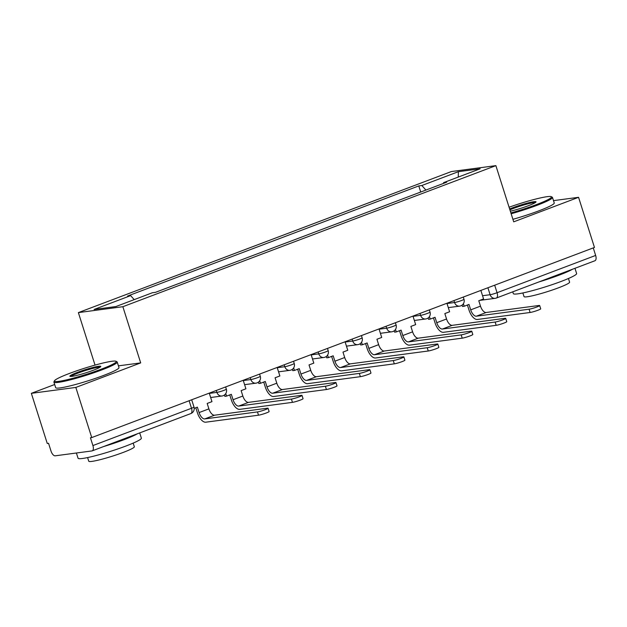 <?xml version="1.0" encoding="UTF-8"?>
<svg xmlns="http://www.w3.org/2000/svg" width="627" height="627" viewBox="0 0 627 627"><rect width="100%" height="100%" fill="white"/><g stroke="black" fill="none" stroke-linecap="round" stroke-linejoin="round"><path stroke-width="0.94" d="M54.674 384.508L31.35 393.333L47.26 443.477L48.553 443.305L51.03 451.119A5.314 2.563 -110.7 0 0 55.223 455.813L91.926 450.938A5.314 2.563 -110.7 0 0 92.2 450.868A5.314 2.563 -110.7 0 0 92.914 445.562L191.501 408.271A5.314 0.525 -17.6 0 0 193.978 407.009L191.682 399.775M95.03 365.11L78.375 312.607L122.861 306.705L495.879 165.638L513.709 221.833L578.564 197.309L594.467 247.453L91.738 437.575L75.828 387.431L140.683 362.9L122.861 306.705M495.879 165.638L451.401 171.539L78.375 312.607M91.738 437.575L90.437 437.748L92.914 445.562M31.35 393.333L75.828 387.431M578.564 197.309L553.5 200.632M593.26 247.908L595.65 255.44A5.314 2.563 69.3 0 1 594.937 260.746L496.349 298.037A5.314 2.563 -110.7 0 0 497.062 292.723L595.65 255.44M425.905 190.067L421.83 185.506L458.4 171.68L480.18 168.788L443.618 182.614L443.469 183.421M421.83 185.506L418.789 185.913L127.594 296.038L130.643 295.63L94.081 309.456L115.862 306.564L152.424 292.738L155.472 292.339L446.667 182.214L443.618 182.614M118.425 365.854L140.683 362.9M420.725 192.027L418.789 185.913M130.643 295.63L134.209 299.628M458.4 171.68L458.259 177.08M529.078 309.205A5.98 0.588 -17.6 0 0 535.576 307.442A5.98 0.588 -17.6 0 0 539.675 305.545A5.98 0.588 -17.6 0 0 538.875 305.498L486.16 312.497L476.363 316.196L529.078 309.205L530.121 312.481L477.406 319.472A10.628 5.126 69.3 0 1 469.02 310.083L467.421 305.035M539.675 305.545L540.709 308.821A5.98 0.588 162.4 0 1 536.61 310.718A5.98 0.588 162.4 0 1 530.121 312.481M463.4 303.727L464.199 306.25L468.988 304.44L470.705 309.856A7.171 3.464 -110.7 0 0 476.363 316.196M464.199 306.25L462.514 306.478L462.083 305.13M480.87 290.411L483.566 298.922L478.777 300.741L480.501 306.156A7.171 3.464 -110.7 0 0 486.16 312.497M495.126 322.043A5.98 0.588 -17.6 0 0 501.624 320.279A5.98 0.588 -17.6 0 0 505.723 318.383A5.98 0.588 -17.6 0 0 504.923 318.336L452.208 325.335L442.411 329.034L495.126 322.043L496.169 325.319L443.454 332.31A10.628 5.126 69.3 0 1 435.067 322.921L433.469 317.873M505.723 318.383L506.757 321.659A5.98 0.588 162.4 0 1 502.658 323.556A5.98 0.588 162.4 0 1 496.169 325.319M429.448 316.564L430.247 319.088L435.036 317.278L436.753 322.701A7.171 3.464 -110.7 0 0 442.411 329.034M430.247 319.088L428.562 319.315L428.139 317.967M446.918 303.256L449.614 311.768L444.833 313.578L446.549 318.994A7.171 3.464 -110.7 0 0 452.208 325.335M461.174 334.881A5.98 0.588 -17.6 0 0 467.671 333.117A5.98 0.588 -17.6 0 0 471.77 331.221A5.98 0.588 -17.6 0 0 470.971 331.181L418.256 338.172L408.467 341.88L461.174 334.881L462.217 338.157L409.502 345.156A10.628 5.126 69.3 0 1 401.115 335.758L399.517 330.711M471.77 331.221L472.813 334.497A5.98 0.588 162.4 0 1 468.714 336.393A5.98 0.588 162.4 0 1 462.217 338.157M395.496 329.402L396.295 331.926L401.084 330.115L402.8 335.539A7.171 3.464 -110.7 0 0 408.467 341.88M396.295 331.926L394.61 332.153L394.187 330.805M412.966 316.094L415.67 324.606L410.881 326.416L412.597 331.832A7.171 3.464 -110.7 0 0 418.256 338.172M427.222 347.719A5.98 0.588 -17.6 0 0 433.719 345.955A5.98 0.588 -17.6 0 0 437.818 344.058A5.98 0.588 -17.6 0 0 437.019 344.019L384.304 351.01L374.515 354.717L427.222 347.719L428.265 350.995L375.549 357.993A10.628 5.126 69.3 0 1 367.171 348.596L365.565 343.549M437.818 344.058L438.861 347.334A5.98 0.588 162.4 0 1 434.762 349.231A5.98 0.588 162.4 0 1 428.265 350.995M361.544 342.24L362.343 344.772L367.132 342.961L368.856 348.377A7.171 3.464 -110.7 0 0 374.515 354.717M362.343 344.772L360.658 344.991L360.235 343.651M379.014 328.932L381.718 337.444L376.929 339.254L378.645 344.67A7.171 3.464 -110.7 0 0 384.304 351.01M393.278 360.564A5.98 0.588 -17.6 0 0 399.767 358.801A5.98 0.588 -17.6 0 0 403.866 356.904A5.98 0.588 -17.6 0 0 403.067 356.857L350.352 363.848L340.563 367.555L393.278 360.564L394.312 363.84L341.597 370.831A10.628 5.126 69.3 0 1 333.219 361.442L331.612 356.395M403.866 356.904L404.909 360.18A5.98 0.588 162.4 0 1 400.81 362.077A5.98 0.588 162.4 0 1 394.312 363.84M327.592 355.078L328.399 357.609L333.18 355.799L334.904 361.215A7.171 3.464 -110.7 0 0 340.563 367.555M328.399 357.609L326.714 357.829L326.283 356.489M345.062 341.77L347.766 350.281L342.977 352.092L344.693 357.515A7.171 3.464 -110.7 0 0 350.352 363.848M359.326 373.402A5.98 0.588 -17.6 0 0 365.823 371.639A5.98 0.588 -17.6 0 0 369.922 369.742A5.98 0.588 -17.6 0 0 369.115 369.695L316.408 376.694L306.611 380.393L359.326 373.402L360.36 376.678L307.653 383.669A10.628 5.126 69.3 0 1 299.267 374.28L297.668 369.232M369.922 369.742L370.957 373.018A5.98 0.588 162.4 0 1 366.858 374.915A5.98 0.588 162.4 0 1 360.36 376.678M293.64 367.924L294.447 370.447L299.236 368.637L300.952 374.053A7.171 3.464 -110.7 0 0 306.611 380.393M294.447 370.447L292.762 370.675L292.331 369.327M311.117 354.608L313.813 363.119L309.025 364.938L310.749 370.353A7.171 3.464 -110.7 0 0 316.408 376.694M510.88 212.929A32.408 3.182 -17.6 0 0 536.414 204.614A32.408 3.182 -17.6 0 0 551.235 196.666A32.408 3.182 -17.6 0 0 509.077 207.231M551.235 196.666L552.23 197.176A33.207 3.26 162.4 0 1 552.481 197.427A33.207 3.26 162.4 0 1 537.041 205.319A33.207 3.26 162.4 0 1 511.146 213.76M509.626 208.979A16.208 1.591 162.4 0 1 512.682 207.764A16.208 1.591 162.4 0 1 528.679 202.756A16.208 1.591 162.4 0 1 536.007 201.988A16.208 1.591 162.4 0 1 528.498 205.664A16.208 1.591 162.4 0 1 510.331 211.181M535.254 202.639A15.409 1.513 -17.6 0 0 513.309 208.47A15.409 1.513 -17.6 0 0 509.9 209.841M574.967 268.301L576.621 273.529A33.207 3.26 162.4 0 1 561.181 281.421A33.207 3.26 162.4 0 1 513.317 293.608L512.753 291.829M572.522 269.226A33.207 3.26 162.4 0 1 559.182 275.12A33.207 3.26 162.4 0 1 538.914 281.938M568.446 278.498L569.598 282.134A23.912 2.343 162.4 0 1 558.477 287.817A23.912 2.343 162.4 0 1 524.023 296.595L522.863 292.958M552.481 197.427L554.244 202.976A33.207 3.26 162.4 0 1 538.797 210.86A33.207 3.26 162.4 0 1 512.91 219.309M69.503 373.418A32.408 3.182 -17.6 0 0 54.486 380.777A32.408 3.182 -17.6 0 0 69.158 379.241A32.408 3.182 -17.6 0 0 101.143 369.225A32.408 3.182 -17.6 0 0 115.971 361.27A32.408 3.182 -17.6 0 0 69.503 373.418M115.971 361.27L116.967 361.779A33.207 3.26 162.4 0 1 117.218 362.038A33.207 3.26 162.4 0 1 101.77 369.93A33.207 3.26 162.4 0 1 53.914 382.117A33.207 3.26 162.4 0 1 53.969 381.765L54.486 380.777M77.411 372.375A16.208 1.591 162.4 0 1 93.407 367.359A16.208 1.591 162.4 0 1 100.743 366.599A16.208 1.591 162.4 0 1 93.235 370.275A16.208 1.591 162.4 0 1 70.005 376.349A16.208 1.591 162.4 0 1 77.411 372.375M99.983 367.25A15.409 1.513 -17.6 0 0 78.046 373.073A15.409 1.513 -17.6 0 0 70.992 376.443M139.696 432.912L141.357 438.14A33.207 3.26 162.4 0 1 125.917 446.032A33.207 3.26 162.4 0 1 78.054 458.219L76.4 453M137.258 433.829A33.207 3.26 162.4 0 1 123.919 439.731A33.207 3.26 162.4 0 1 103.651 446.542M133.175 443.109L134.335 446.745A23.912 2.343 162.4 0 1 123.213 452.428A23.912 2.343 162.4 0 1 88.752 461.206L87.6 457.561M117.218 362.038L118.973 367.579A33.207 3.26 162.4 0 1 103.533 375.471A33.207 3.26 162.4 0 1 55.67 387.658L53.914 382.117M325.374 386.24A5.98 0.588 -17.6 0 0 331.871 384.476A5.98 0.588 -17.6 0 0 335.97 382.58A5.98 0.588 -17.6 0 0 335.171 382.533L282.456 389.532L272.659 393.231L325.374 386.24L326.416 389.516L273.701 396.507A10.628 5.126 69.3 0 1 265.315 387.118L263.716 382.07M335.97 382.58L337.005 385.856A5.98 0.588 162.4 0 1 332.906 387.752A5.98 0.588 162.4 0 1 326.416 389.516M259.696 380.761L260.495 383.285L265.284 381.475L267 386.898A7.171 3.464 -110.7 0 0 272.659 393.231M260.495 383.285L258.81 383.512L258.379 382.164M277.165 367.453L279.861 375.965L275.073 377.775L276.797 383.191A7.171 3.464 -110.7 0 0 282.456 389.532M291.422 399.078A5.98 0.588 -17.6 0 0 297.919 397.314A5.98 0.588 -17.6 0 0 302.018 395.418A5.98 0.588 -17.6 0 0 301.219 395.378L248.504 402.369L238.707 406.077L291.422 399.078L292.464 402.354L239.749 409.353A10.628 5.126 69.3 0 1 231.363 399.955L229.764 394.908M302.018 395.418L303.053 398.694A5.98 0.588 162.4 0 1 298.954 400.59A5.98 0.588 162.4 0 1 292.464 402.354M225.744 393.599L226.543 396.123L231.332 394.312L233.048 399.736A7.171 3.464 -110.7 0 0 238.707 406.077M226.543 396.123L224.858 396.35L224.435 395.002M243.213 380.291L245.909 388.803L241.129 390.613L242.845 396.029A7.171 3.464 -110.7 0 0 248.504 402.369M257.47 411.915A5.98 0.588 -17.6 0 0 263.967 410.152A5.98 0.588 -17.6 0 0 268.066 408.255A5.98 0.588 -17.6 0 0 267.267 408.216L214.552 415.207L204.763 418.914L257.47 411.915L258.512 415.192L205.797 422.19A10.628 5.126 69.3 0 1 197.411 412.793L195.812 407.746M268.066 408.255L269.108 411.531A5.98 0.588 162.4 0 1 265.009 413.428A5.98 0.588 162.4 0 1 258.512 415.192M194.221 408.349L197.38 407.158L199.096 412.574A7.171 3.464 -110.7 0 0 204.763 418.914M209.261 393.129L211.965 401.641L207.176 403.451L208.893 408.867A7.171 3.464 -110.7 0 0 214.552 415.207M209.347 393.388L216.911 392.384A5.314 0.525 -17.6 0 0 223.855 390.394A5.314 0.525 -17.6 0 0 226.331 389.132L225.634 386.937M243.292 380.55L250.863 379.547A5.314 0.525 -17.6 0 0 257.807 377.556A5.314 0.525 -17.6 0 0 260.276 376.294L259.586 374.1M277.244 367.712L284.815 366.709A5.314 0.525 -17.6 0 0 291.759 364.718A5.314 0.525 -17.6 0 0 294.228 363.456L293.53 361.262M311.196 354.874L318.767 353.871A5.314 0.525 -17.6 0 0 325.711 351.88A5.314 0.525 -17.6 0 0 328.18 350.618L327.482 348.416M345.148 342.028L352.711 341.025A5.314 0.525 -17.6 0 0 359.663 339.035A5.314 0.525 -17.6 0 0 362.132 337.773L361.434 335.578M379.1 329.191L386.663 328.187A5.314 0.525 -17.6 0 0 393.615 326.197A5.314 0.525 -17.6 0 0 396.084 324.935L395.386 322.74M413.052 316.353L420.615 315.35A5.314 0.525 -17.6 0 0 427.559 313.359A5.314 0.525 -17.6 0 0 430.036 312.097L429.338 309.903M446.996 303.515L454.567 302.512A5.314 0.525 -17.6 0 0 461.511 300.521A5.314 0.525 -17.6 0 0 463.98 299.259L463.29 297.065M482.547 295.717L490.118 294.714A5.314 0.525 -17.6 0 0 497.062 292.723L494.672 285.191M487.908 287.754L490.118 294.714A5.314 4.624 -97.6 0 0 495.165 298.334A5.314 5.314 0 0 0 496.349 298.037A5.314 2.563 -110.7 0 1 496.067 298.107A5.314 4.624 -97.6 0 1 495.165 298.334L479.726 300.38M216.299 390.464L216.911 392.384A5.314 4.624 82.4 0 0 221.966 396.005A5.314 5.314 0 0 0 226.331 389.132M250.251 377.626L250.863 379.547A5.314 4.624 82.4 0 0 255.91 383.168A5.314 5.314 0 0 0 260.276 376.294M284.203 364.789L284.815 366.709A5.314 4.624 82.4 0 0 289.862 370.33A5.314 5.314 0 0 0 294.228 363.456M318.155 351.951L318.767 353.871A5.314 4.624 82.4 0 0 323.814 357.484A5.314 5.314 0 0 0 328.18 350.618M352.108 339.105L352.711 341.025A5.314 4.624 82.4 0 0 357.766 344.646A5.314 5.314 0 0 0 362.132 337.773M386.06 326.267L386.663 328.187A5.314 4.624 82.4 0 0 391.718 331.808A5.314 5.314 0 0 0 396.084 324.935M420.004 313.429L420.615 315.35A5.314 4.624 82.4 0 0 425.67 318.971A5.314 5.314 0 0 0 430.036 312.097M453.956 300.592L454.567 302.512A5.314 4.624 82.4 0 0 459.615 306.133A5.314 5.314 0 0 0 463.98 299.259M189.119 400.747L191.501 408.271A5.314 2.563 -110.7 0 1 190.788 413.585A5.314 5.314 0 0 0 193.978 407.009M190.514 413.655A5.314 2.563 -110.7 0 0 190.788 413.585L92.2 450.868M480.501 306.156L470.705 309.856M446.549 318.994L436.753 322.701M412.597 331.832L402.8 335.539M378.645 344.67L368.856 348.377M344.693 357.515L334.904 361.215M310.749 370.353L300.952 374.053M276.797 383.191L267 386.898M242.845 396.029L233.048 399.736M208.893 408.867L199.096 412.574M448.305 307.63L459.615 306.133M414.353 320.468L425.67 318.971M380.401 333.313L391.718 331.808M346.457 346.151L357.766 344.646M312.505 358.989L323.814 357.484M278.553 371.827L289.862 370.33M244.601 384.664L255.91 383.168M210.648 397.51L221.966 396.005"/></g></svg>
